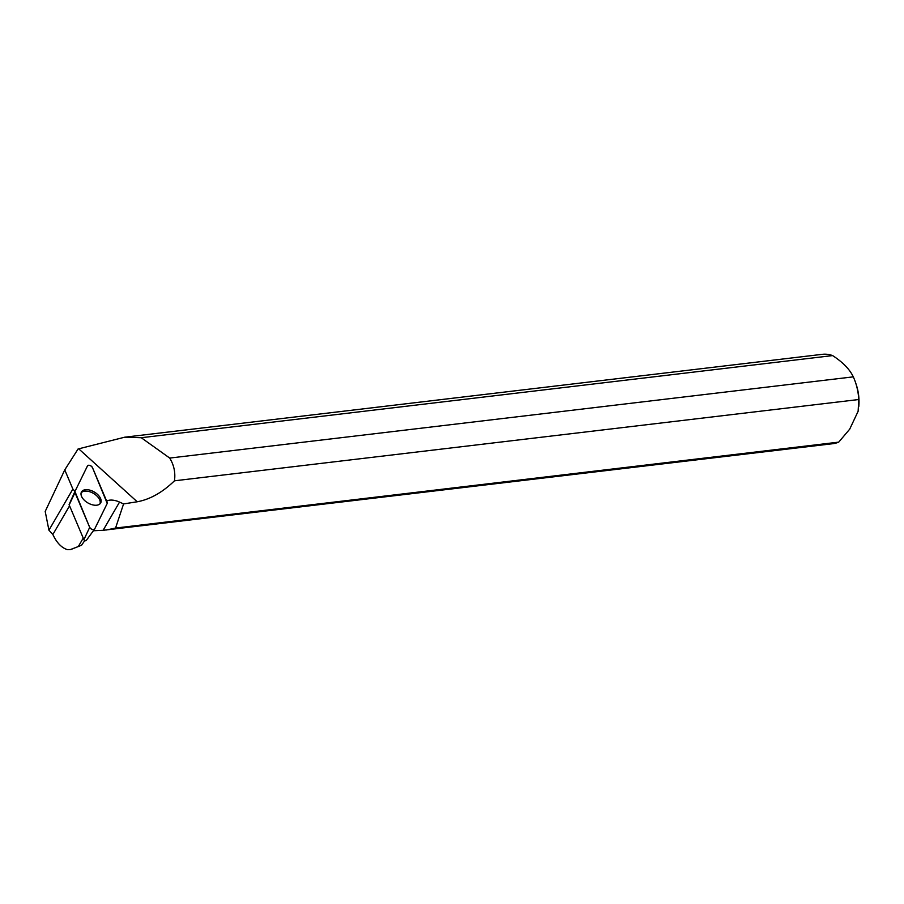 <?xml version="1.0" encoding="UTF-8"?>
<svg xmlns="http://www.w3.org/2000/svg" width="904" height="904" viewBox="0 0 904 904"><rect width="100%" height="100%" fill="white"/><g stroke="black" fill="none" stroke-linecap="round" stroke-linejoin="round"><path stroke-width="1.36" d="M94.457 529.292L86.264 540.468A1.356 0.78 -149.8 0 1 86.219 540.535A1.356 0.78 -149.8 0 1 85.044 540.66A1.356 0.78 -149.8 0 1 83.902 539.677L69.179 504.907A1.356 0.78 -149.8 0 1 69.145 504.398A1.356 0.78 -149.8 0 1 69.156 504.387L74.896 491.55A2.859 1.638 30.2 0 0 74.964 492.59L89.688 527.36A2.859 1.638 30.2 0 0 92.084 529.416A2.859 1.638 30.2 0 0 94.57 529.168A2.859 1.638 30.2 0 0 94.66 529.032L107.226 503.426A2.859 1.638 30.2 0 0 107.192 502.33L92.457 467.549A2.859 1.638 30.2 0 0 89.925 465.447A2.859 1.638 30.2 0 0 87.496 465.888L74.93 491.493A2.859 1.638 30.2 0 0 74.908 491.527L69.145 504.398M91.327 504.488A11.063 6.317 30.2 0 0 100.468 503.279A11.063 6.317 30.2 0 0 90.829 490.431A11.063 6.317 30.2 0 0 81.371 492.16A11.063 6.317 30.2 0 0 91.327 504.488M84.806 540.558L81.597 545.191L70.761 549.542M81.597 545.191L78.309 546.547L83.236 538.095M93.406 530.761L103.112 530.298L119.543 502.082A15.131 8.644 30.2 0 0 106.649 501.053M74.93 491.493A15.131 8.644 30.2 0 0 72.874 489.064L64.76 469.888L78.072 448.983L124.695 437.197L141.25 437.728L169.715 458.068L853.297 376.855A44.997 31.086 83.2 0 1 855.478 382.347A44.997 31.086 83.2 0 1 858.766 399.523L174.461 480.815C162.415 492.454 149.996 499.437 137.216 501.776L123.577 503.923L115.554 528.049L838.72 442.135A44.997 31.086 83.2 0 1 832.844 443.694L103.112 530.298M124.695 437.197L822.233 354.334A44.997 31.086 83.2 0 1 832.629 355.588L141.25 437.728M115.554 528.049L106.22 530.015M78.309 546.547L70.309 549.598L67.461 549.666C61.596 547.847 56.726 542.795 52.861 534.513L69.563 505.822M64.76 469.888L45.2 511.449L48.929 530.207L52.861 534.513M838.72 442.135L849.692 429.185L858.133 411.252L858.766 399.523M119.543 502.082L123.577 503.923M169.715 458.068C174.009 465.142 175.591 472.724 174.461 480.815M855.478 382.347L856.167 384.392A37.787 26.103 83.2 0 1 858.8 406.484M853.297 376.855C849.783 369.374 842.901 362.289 832.629 355.588M99.881 503.935A10.882 6.215 30.2 0 0 95.937 495.121A10.882 6.215 30.2 0 0 84.445 491.188A10.882 6.215 30.2 0 0 81.089 493.008M48.929 530.207L72.874 489.064M107.226 503.426L92.457 467.56C90.739 465.334 89.089 464.78 87.496 465.888L74.93 491.493L89.688 527.36C91.406 529.574 93.067 530.128 94.66 529.021L107.226 503.426M83.902 539.677L89.688 527.36M74.964 492.59L69.179 504.907M137.216 501.776L78.761 448.881M86.219 540.535L94.57 529.168"/></g></svg>
